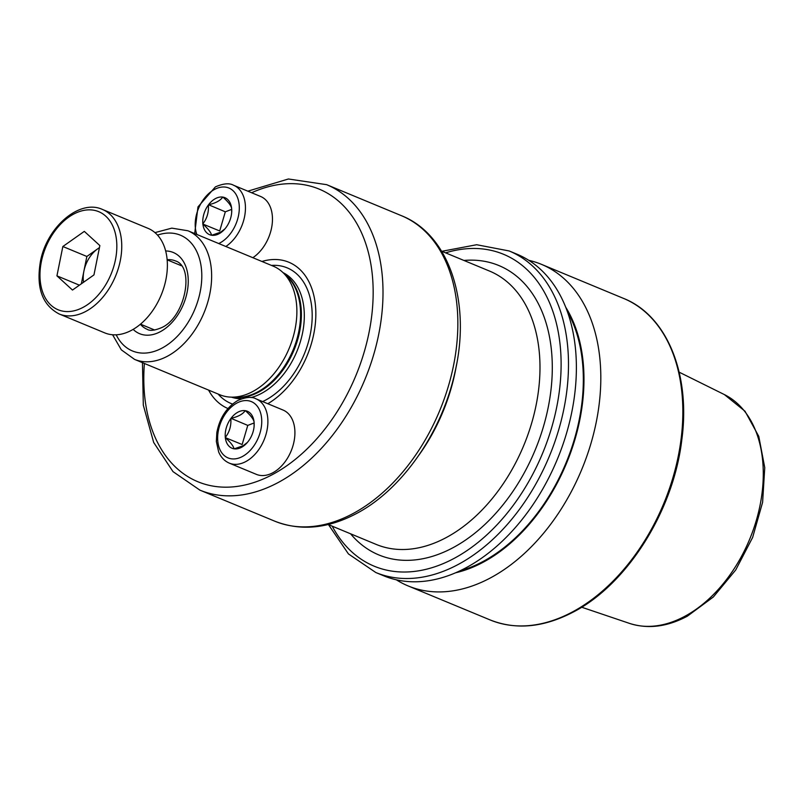 <?xml version="1.0" encoding="UTF-8"?>
<svg xmlns="http://www.w3.org/2000/svg" width="805" height="805" viewBox="0 0 805 805"><rect width="100%" height="100%" fill="white"/><g stroke="black" fill="none" stroke-linecap="round" stroke-linejoin="round"><path stroke-width="1.21" d="M227.976 408.527A79.232 52.697 112.5 0 1 208.576 390.093M273.157 266.123A69.622 46.308 112.5 0 1 282.595 272.221A69.622 46.308 112.5 0 1 294.077 333.572A69.622 46.308 112.5 0 1 252.891 391.461A69.622 46.308 112.5 0 1 230.783 397.127A69.622 46.308 112.5 0 1 219.805 394.742L134.566 359.392A69.622 46.308 112.5 0 0 167.651 356.102A69.622 46.308 112.5 0 0 210.487 290.182A69.622 46.308 112.5 0 0 187.917 230.763L273.157 266.123M528.835 260.347A174.061 115.769 112.5 0 1 541.493 264.362A174.061 115.769 112.5 0 1 597.924 412.915A174.061 115.769 112.5 0 1 490.839 577.698A174.061 115.769 112.5 0 1 408.105 585.919A174.061 115.769 112.5 0 1 396.332 579.801M565.754 307.269A159.058 105.797 112.5 0 1 483.483 562.071A159.058 105.797 112.5 0 1 455.62 572.788M517.062 254.229A174.061 115.769 112.5 0 1 573.492 402.772A174.061 115.769 112.5 0 1 466.397 567.565A174.061 115.769 112.5 0 1 383.673 575.786L375.784 572.506A174.061 115.769 112.5 0 0 458.508 564.295A174.061 115.769 112.5 0 0 565.603 399.501A174.061 115.769 112.5 0 0 509.163 250.959L517.062 254.229M261.937 261.464A79.232 52.697 112.5 0 1 315.771 310.106A79.232 52.697 112.5 0 1 267.793 403.728M231.679 209.37L225.32 211.816L219.705 230.965L202.88 224.052C208.153 228.781 211.041 232.504 211.564 235.231A20.014 13.313 112.5 0 1 202.88 224.052M225.843 246.491A34.816 23.154 112.5 0 0 245.102 213.375A34.816 23.154 112.5 0 0 233.591 185.261L260.599 196.47A34.816 23.154 112.5 0 1 272.12 224.585A34.816 23.154 112.5 0 1 252.851 257.701M225.32 211.816L208.545 204.742C215.629 203.162 220.359 200.616 222.744 197.084L222.935 197.114C228.147 201.783 231.045 205.517 231.609 208.294L231.639 208.545A20.014 13.313 112.5 0 1 231.689 212.309A20.014 13.313 112.5 0 1 226.114 227.382L225.953 227.604A20.014 13.313 112.5 0 1 224.716 229.123A20.014 13.313 112.5 0 1 219.091 233.722A20.014 13.313 112.5 0 1 211.755 235.251L220.651 232.172L224.897 228.912M231.639 208.545L231.659 212.701M222.935 197.114A20.014 13.313 112.5 0 1 231.609 208.294M208.545 204.742A20.014 13.313 112.5 0 1 222.744 197.084M202.86 223.8C207.036 218.547 208.877 212.268 208.384 204.963A20.014 13.313 112.5 0 0 202.86 223.8L202.81 223.951M254.118 422.957L247.769 425.402L242.154 444.541L225.33 437.628C230.602 442.368 233.49 446.091 234.014 448.808A20.014 13.313 112.5 0 1 225.33 437.628M283.048 410.047A34.816 23.154 112.5 0 1 294.338 439.761A34.816 23.154 112.5 0 1 272.915 472.716A34.816 23.154 112.5 0 1 256.372 474.366L229.355 463.157A34.816 23.154 112.5 0 0 245.907 461.517A34.816 23.154 112.5 0 0 267.32 428.552A34.816 23.154 112.5 0 0 256.03 398.847L283.048 410.047M247.769 425.402L230.995 418.328C238.079 416.749 242.808 414.193 245.193 410.671L245.384 410.701C250.597 415.37 253.495 419.093 254.058 421.88L254.088 422.132A20.014 13.313 112.5 0 1 254.139 425.895A20.014 13.313 112.5 0 1 248.564 440.969L248.403 441.18A20.014 13.313 112.5 0 1 247.165 442.7A20.014 13.313 112.5 0 1 241.54 447.298A20.014 13.313 112.5 0 1 234.205 448.838L243.1 445.759L247.346 442.488M254.088 422.132L254.108 426.288M245.384 410.701A20.014 13.313 112.5 0 1 254.058 421.88M230.995 418.328A20.014 13.313 112.5 0 1 245.193 410.671M225.309 437.387C229.485 432.134 231.327 425.855 230.834 418.55A20.014 13.313 112.5 0 0 225.309 437.387L225.259 437.538M99.428 247.729A26.525 17.64 -67.5 0 0 97.596 248.906A26.525 17.64 -67.5 0 0 83.901 271.144L81.355 283.803M59.127 313.96L104.751 332.888A56.571 37.624 -67.5 0 0 165.9 279.637A56.571 37.624 -67.5 0 0 148.1 228.379L102.477 209.461A56.571 37.624 112.5 0 1 120.277 260.709A56.571 37.624 112.5 0 1 59.127 313.96C42.343 305.105 36.084 287.777 40.341 261.957C46.428 227.493 79.293 198.664 102.477 209.461M72.49 290.052L56.934 275.853L62.85 246.511L84.314 231.377L99.86 245.575L93.954 274.918L72.49 290.052M79.403 285.171L56.934 275.853M62.85 246.511L86.859 256.473L83.901 271.144A26.525 17.64 -67.5 0 0 83.539 282.263M86.859 256.473L99.458 247.588M167.148 259.713A36.99 24.603 112.5 0 1 175.41 260.911C194.911 266.717 185.512 316.747 161.986 327.474C154.812 330.543 149.831 331.137 147.063 329.245A36.99 24.603 112.5 0 1 140.382 324.234M401.484 215.71A165.357 109.983 112.5 0 1 455.107 356.836A165.357 109.983 112.5 0 1 353.365 513.379A165.357 109.983 112.5 0 1 274.777 521.187L199.932 490.144A165.357 109.983 112.5 0 0 278.52 482.336A165.357 109.983 112.5 0 0 380.262 325.784A165.357 109.983 112.5 0 0 326.649 184.667L401.484 215.71C449.623 234.718 471.338 302.831 454.956 372.242C441.985 432.054 402.399 489.349 356.696 513.419C327.927 528.684 300.627 531.28 274.777 521.187M251.633 192.747A158.394 105.354 112.5 0 1 372.665 278.822A158.394 105.354 112.5 0 1 273.076 474.246A158.394 105.354 112.5 0 1 144.397 363.468M271.456 265.419A73.396 48.823 112.5 0 1 312.119 319.313A73.396 48.823 112.5 0 1 265.811 399.984A73.396 48.823 112.5 0 1 262.621 401.574M232.534 404.06A73.396 48.823 112.5 0 1 218.105 394.037M283.068 272.654A67.449 44.859 112.5 0 1 302.962 330.805A67.449 44.859 112.5 0 1 261.695 393.283A67.449 44.859 112.5 0 1 250.959 397.569M241.57 398.797A67.449 44.859 112.5 0 1 231.427 397.147M284.93 274.374A67.449 44.859 112.5 0 1 299.229 333.612A67.449 44.859 112.5 0 1 258.767 392.075A67.449 44.859 112.5 0 1 233.963 397.247M282.595 272.221L286.701 276.024A67.63 44.979 112.5 0 1 297.86 335.615A67.63 44.979 112.5 0 1 257.852 391.844A67.63 44.979 112.5 0 1 236.378 397.338L230.783 397.127M157.539 235.12A62.659 41.679 112.5 0 1 201.743 273.056A62.659 41.679 112.5 0 1 162.208 348.002A62.659 41.679 112.5 0 1 116.192 334.8M165.669 250.969A43.953 29.232 112.5 0 1 188.149 284.507A43.953 29.232 112.5 0 1 160.487 331.61A43.953 29.232 112.5 0 1 133.147 329.366M629.47 623.382C647.985 629.279 667.285 626.874 687.369 616.167L713.351 596.988L735.73 569.95L752.635 537.438L762.607 502.31L764.75 467.635L758.783 436.37L745.007 411.214L724.379 394.581A123.97 82.462 112.5 0 1 760.775 501.505A123.97 82.462 112.5 0 1 684.944 616.238A123.97 82.462 112.5 0 1 629.47 623.382L581.663 607.212M541.493 264.362L623.523 298.393A174.061 115.769 112.5 0 1 679.953 446.936A174.061 115.769 112.5 0 1 572.858 611.73A174.061 115.769 112.5 0 1 490.134 619.941L408.105 585.919M567.354 311.495A158.183 105.203 112.5 0 1 483.392 561.306A158.183 105.203 112.5 0 1 459.736 570.936M445.588 252.851A168.839 112.297 112.5 0 1 561.035 358.617A168.839 112.297 112.5 0 1 454.423 558.227A168.839 112.297 112.5 0 1 332.213 526.168M441.593 251.19L489.561 271.084A147.949 98.411 112.5 0 1 537.529 397.348A147.949 98.411 112.5 0 1 446.493 537.428A147.949 98.411 112.5 0 1 376.177 544.411L328.219 524.518M463.922 260.458A156.653 104.197 112.5 0 1 552.17 374.436A156.653 104.197 112.5 0 1 453.306 547.541A156.653 104.197 112.5 0 1 350.547 533.775M456.485 364.816A147.949 98.411 112.5 0 1 419.164 454.795M196.843 234.466A30.459 20.256 112.5 0 1 214.442 189.477A30.459 20.256 112.5 0 1 239.125 204.379A30.459 20.256 112.5 0 1 220.057 242.869A30.459 20.256 112.5 0 1 218.708 243.543M236.891 403.053A30.459 20.256 112.5 0 1 261.575 417.966A30.459 20.256 112.5 0 1 242.506 456.455A30.459 20.256 112.5 0 1 217.823 441.553A30.459 20.256 112.5 0 1 236.891 403.053M41.357 261.655A53.09 35.309 -67.5 0 0 68.143 311.575A53.09 35.309 -67.5 0 0 115.447 259.774A53.09 35.309 -67.5 0 0 88.651 209.853A53.09 35.309 -67.5 0 0 41.357 261.655M326.649 184.667L288.401 178.992L247.829 191.167M187.917 230.763L171.807 228.137L154.963 232.615M724.379 394.581L679.158 372.172M623.523 298.393C667.063 315.57 690.861 374.365 681.765 440.144C673.433 510.672 627.528 583.816 573.864 611.74C544.019 627.477 516.116 630.214 490.134 619.941M509.163 250.959L476.691 244.73L441.844 251.301M328.47 524.619L348.434 553.921L375.784 572.506M112.589 334.759L121.324 349.843L134.566 359.392M142.455 362.663L143.31 405.167L153.685 442.468L173.015 471.639L199.932 490.144M233.591 185.261C229.455 182.886 223.388 183.429 215.378 186.891L197.98 206.905L194.689 233.571M256.03 398.847C251.905 396.473 245.837 397.016 237.827 400.477C226.648 407.229 219.644 417.936 216.837 432.577L216.354 441.532L218.658 451.947C220.952 457.331 224.525 461.064 229.355 463.157M154.661 330.03L140.483 324.153M181.336 265.72L167.158 259.844"/></g></svg>
